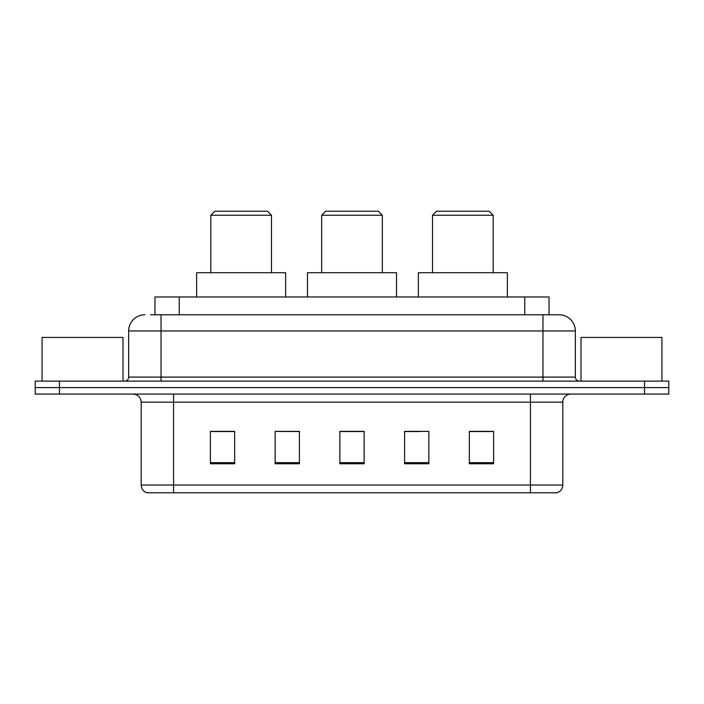 <?xml version="1.0" encoding="UTF-8"?>
<svg xmlns="http://www.w3.org/2000/svg" width="704" height="704" viewBox="0 0 704 704"><rect width="100%" height="100%" fill="white"/><g stroke="black" fill="none" stroke-linecap="round" stroke-linejoin="round"><path stroke-width="1.06" d="M283.8 431.543L275.123 431.385L275.123 463.751L299.402 463.751L299.402 431.385L275.123 431.385L299.402 431.543M150.515 314.776L161.031 314.776L150.515 314.776L154.977 314.776L154.977 296.974L549.023 296.974L549.023 314.776M144.848 314.776A16.183 16.183 0 0 0 128.665 330.959L128.665 377.089A4.048 4.048 0 0 1 124.617 381.128M559.152 314.776A16.183 16.183 0 0 1 575.335 330.959L161.031 330.959L161.031 314.776L558.906 314.776M575.335 330.959L575.335 377.089C575.582 379.544 576.928 380.89 579.383 381.128M59.479 381.128L35.2 381.128L35.2 387.605L59.479 387.605L35.2 387.605L35.2 394.082L59.479 394.082L59.479 387.605L644.521 387.605L59.479 387.605L59.479 381.128L644.521 381.128L644.521 387.605L668.8 387.605L644.521 387.605L644.521 394.082L59.479 394.082M644.521 394.082L668.8 394.082L668.8 381.128L644.521 381.128M562.795 485.03C562.575 488.91 560.63 491.498 556.97 492.8L530.429 492.8L530.429 485.03L562.795 485.03L562.795 402.169A8.096 8.096 0 0 1 570.891 394.082M530.429 492.8L147.03 492.8A8.096 8.096 0 0 1 141.205 485.03L141.205 402.169C140.721 397.258 138.028 394.557 133.109 394.082M493.61 463.751L493.61 431.385L469.33 431.385L469.33 463.751L493.61 463.751M428.877 463.751L428.877 431.385L404.598 431.385L404.598 463.751L428.877 463.751M234.67 463.751L234.67 431.385L210.39 431.385L210.39 463.751L234.67 463.751M364.135 463.751L364.135 431.385L339.865 431.385L339.865 463.751L364.135 463.751M469.33 431.543L491.99 431.543M212.01 431.543L234.67 431.543M404.598 431.543L420.2 431.543M364.135 431.543L339.865 431.543M122.998 381.128L122.998 337.436L42.082 337.436L42.082 381.128M321.658 215.248L382.342 215.248L378.303 211.2L325.697 211.2L321.658 215.248L321.658 272.703M382.342 215.248L382.342 272.703M396.502 296.974L396.502 272.703L307.498 272.703L307.498 296.974M210.795 215.248L271.489 215.248L267.441 211.2L214.843 211.2L210.795 215.248L210.795 272.703M271.489 215.248L271.489 272.703M285.648 296.974L285.648 272.703L196.636 272.703L196.636 296.974M432.511 215.248L493.205 215.248L489.157 211.2L436.559 211.2L432.511 215.248L432.511 272.703M493.205 215.248L493.205 272.703M507.364 296.974L507.364 272.703L418.352 272.703L418.352 296.974M661.918 381.128L661.918 337.436L581.002 337.436L581.002 381.128M179.247 314.776L179.247 296.974M524.753 314.776L524.753 296.974M161.031 381.128L161.031 330.959L128.665 330.959M128.665 377.089L575.335 377.089M542.969 314.776L542.969 381.128M530.429 394.082L530.429 402.169L141.205 402.169M562.795 402.169L530.429 402.169L530.429 485.03L173.571 485.03L173.571 492.8M141.205 485.03L173.571 485.03L173.571 394.082M364.135 462.625L339.865 462.625M299.402 462.625L275.123 462.625M234.67 462.625L210.39 462.625M428.877 462.625L404.598 462.625M493.61 462.625L469.33 462.625"/></g></svg>
